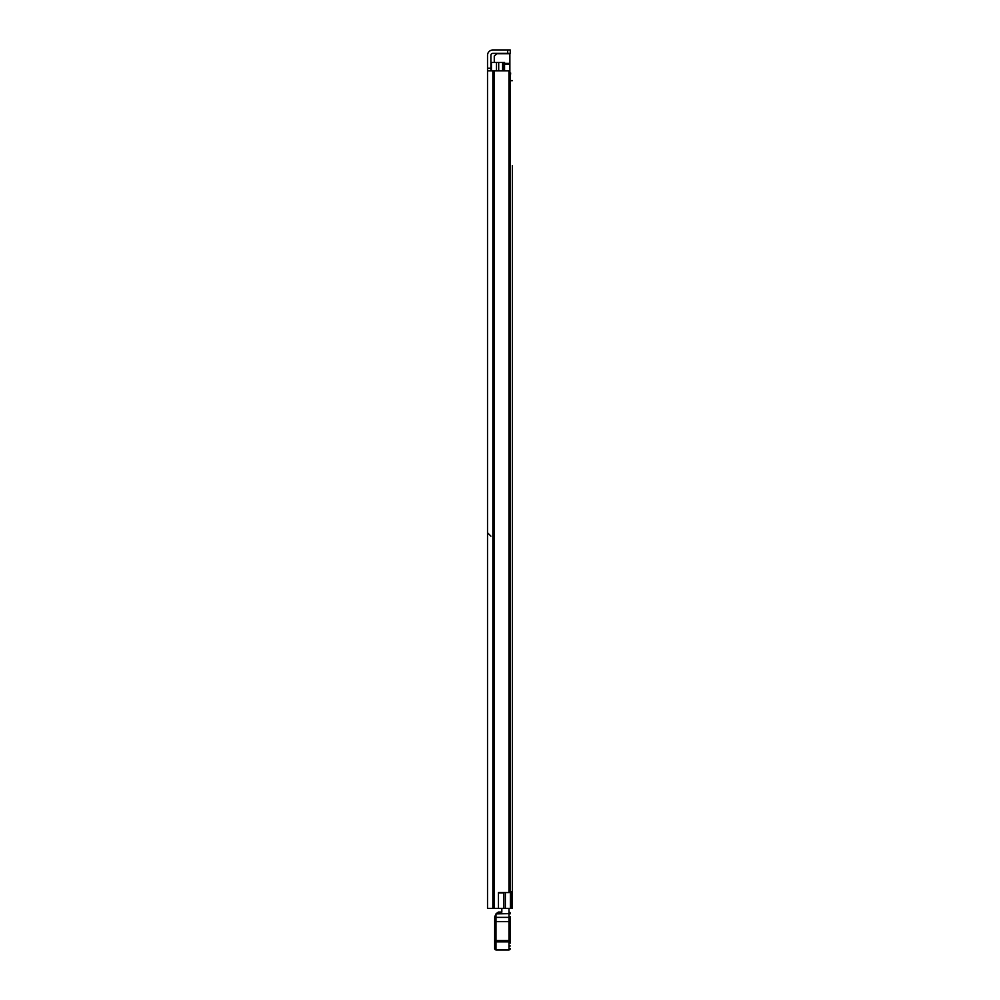 <?xml version="1.0" encoding="UTF-8"?>
<svg xmlns="http://www.w3.org/2000/svg" width="1000" height="1000" viewBox="0 0 1000 1000"><rect width="100%" height="100%" fill="white"/><g stroke="black" fill="none" stroke-linecap="round" stroke-linejoin="round"><path stroke-width="1.5" d="M508.95 892.575L508.95 70.8L509.387 892.575L498.462 892.575L498.462 908.438L487.525 908.438L487.525 68.2L490.9 68.2L490.9 55.325A1.95 1.95 0 0 1 492.85 53.375L507.675 53.375L507.675 50L510.275 50L510.275 53.375L507.675 53.375M487.525 95.5L487.525 86.912L487.525 95.5M487.525 141.45L487.525 148.075M487.525 123.963L487.525 132.537M487.525 788.587L487.525 797.163M487.525 806.075L487.525 812.7M498.462 892.837L503.7 892.837L503.7 908.438L498.462 908.438M490.9 68.2L490.9 70.8M487.525 566.438L487.525 560.662M507.675 50L492.85 50A5.325 5.325 0 0 0 487.525 55.325L487.525 74.763M487.525 834.15L487.525 846.363M487.525 169.525L487.525 157.3M508.95 70.8L487.525 70.8M510.275 53.375L510.275 50M512.35 305.812L512.35 590.037M512.35 169.913L512.35 200.525M512.35 619.475L512.35 697.725M512.35 702.013L512.35 780.275M512.35 784.562L512.35 813.288M512.35 817.575L512.35 908.438L503.7 908.438M512.35 165.625L512.35 908.438M512.35 204.812L512.35 272.738M512.35 277.025L512.35 301.2M512.35 594.65L512.35 615.188M512.35 80.675L510.4 80.675M508.975 912.188L508.975 908.438M501.825 912.188L501.825 908.438M510.275 917.613L510.275 943.138M494.675 946.45L494.675 948.7L495.975 950L494.675 948.575A1.3 1.3 180 0 0 495.975 949.875L508.975 949.875L495.975 949.875L495.975 940.55L494.675 940.8L494.7 916.85L495.975 913.913L495.975 940.55L508.975 940.55L508.975 913.65L510.275 913.375A1.3 1.3 0 0 0 508.975 912.075A1.3 1.3 180 0 1 510.275 913.375M510.275 948.575A1.3 1.3 -0 0 1 508.975 949.875L508.975 940.55L510.275 940.8M508.975 950L510.275 948.7L508.975 950L495.975 950M494.675 948.575L494.675 940.8M508.975 912.075L508.975 913.65L495.975 913.913M495.887 926.25L494.675 926.325L495.887 926M510.275 926.963L510.275 925.938M510.275 940.612L509.05 940.3M496.188 913.65L498.325 912.075L501.825 912.075L498.312 912.075M512.35 488.188L512.35 481.425M512.35 868.925L512.35 862.163M503.25 70.8L503.25 62.475L491.425 62.475L491.425 70.8M509.387 74.175L510.4 74.175L510.4 908.438M503.25 62.475L504.55 62.475L504.55 70.8M511.262 908.438L511.262 891.8L510.4 891.8M498.7 62.475L498.7 70.8M509.875 73.012L510.662 73.012L510.4 75.862M509.875 74.175L509.875 53.375M497.413 53.375L494.275 55.975L494.275 62.475M494.338 70.8L494.338 908.438M493.425 70.8L493.425 908.438M492.85 70.8L492.85 908.438M508.975 913.838L510.275 913.8M494.7 916.85A1.3 0.65 180 0 0 495.975 917.375L508.975 917.375A1.3 0.65 -0 0 0 510.275 916.725M494.675 921.612L510.275 921.612M494.675 941.9L510.275 941.9M508.975 946.025L510.275 945.975M505.337 892.575L505.337 908.438M496.488 62.475L496.488 70.8M502.6 62.475L502.6 70.8M504.55 64.312L509.875 64.312M509.875 63.4L504.55 63.4M496.5 53.762L509.875 53.762M490.9 536.138L487.525 532.75"/></g></svg>
